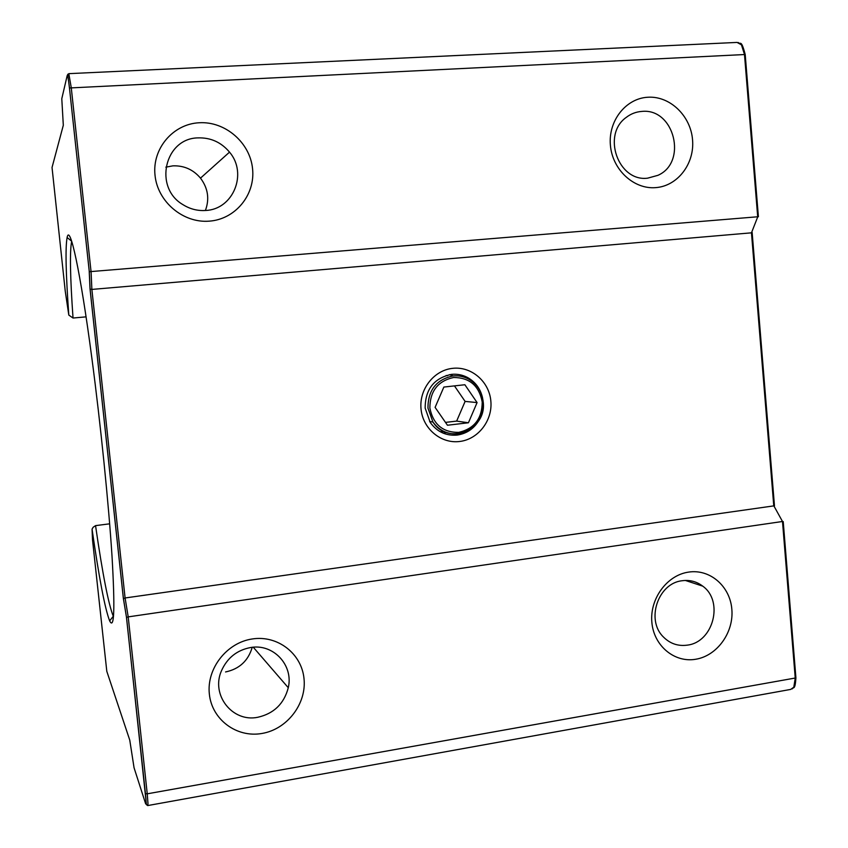<?xml version="1.0" encoding="UTF-8"?>
<svg xmlns="http://www.w3.org/2000/svg" width="848" height="848" viewBox="0 0 848 848"><rect width="100%" height="100%" fill="white"/><g stroke="black" fill="none" stroke-linecap="round" stroke-linejoin="round"><path stroke-width="1.27" d="M421.032 408.98C419.007 389.264 434.006 370.163 452.737 368.329C471.446 366.209 489.19 381.568 490.844 401.009C492.773 420.417 478.251 439.359 459.605 441.49C440.992 443.917 422.781 428.717 421.032 408.98M482.544 397.776C480.424 388.713 475.442 381.96 467.598 377.53C462.52 374.848 457.136 373.798 451.443 374.371C433.964 378.123 425.198 389.359 425.155 408.089L430.201 422.399C436.964 431.78 445.942 436.01 457.146 435.088C467.513 433.487 475.187 427.848 480.148 418.17M68.879 73.649L737.082 42.421L741.459 44.859L744.48 54.463L757.709 216.929L751.466 232.829L91.87 289.422L91.096 272.038L71.253 87.63L68.815 73.649L67.755 75.037L69.504 87.969L745.201 54.505L758.398 216.717L89.305 271.71L90.1 289.094L91.87 289.422L125.091 597.978L774.51 505.779M89.231 271.583L90.026 288.967L123.384 598.603L126.511 617.429L146.418 804.625L147.711 805.568L147.987 803.66L147.245 793.823L145.443 793.633C146.291 802.07 146.333 805.367 145.559 803.544L134.058 767.769L129.765 740.145L106.806 671.33L92.496 539.678L92.061 529.163C99.131 578.294 104.993 608.864 109.646 620.853C114.279 630.276 115.074 608.747 112.021 556.256C108.692 504.009 100.626 424.276 91.87 358.195C80.231 269.918 69.833 223.331 67.109 237.504C65.264 247.658 65.826 273.512 68.805 315.085L65.254 291.214L52.035 167.491L63.314 125.271L61.787 98.728L67.162 75.695C67.66 74.868 68.434 78.981 69.462 88.022L89.305 271.71M647.957 97.234C669.984 95.835 690.717 115.858 692.551 139.814C694.713 163.759 677.594 186.125 655.663 187.631C633.774 189.486 612.373 169.674 610.401 145.241C608.111 120.829 625.898 98.262 647.957 97.234M199.174 122.759C225.345 121.116 250.149 142.793 252.577 168.858C255.386 194.892 235.32 219.346 209.286 221.148C183.306 223.342 157.622 201.909 155.025 175.292C152.036 148.707 172.971 124.009 199.174 122.759M109.657 523.82L95.548 525.633L93.132 527.286L92.061 529.163M126.511 617.429L128.207 616.878L147.245 793.823L795.922 677.902L783.223 521.605L782.492 521.488L795.244 678.156L793.802 687.209L790.696 689.413L147.806 805.547M123.384 598.603L125.091 597.978L128.207 616.878L782.492 521.488L773.758 505.684L751.466 232.829L752.197 232.49M252.238 638.968C277.625 634.929 301.687 653.638 304.019 678.697C306.722 703.692 287.218 729.291 261.947 733.467C236.73 738.014 211.841 719.613 209.35 694.046C206.477 668.542 226.808 642.625 252.238 638.968M688.459 572.124C709.903 568.69 730.075 586.201 731.845 609.309C733.933 632.375 717.238 655.705 695.879 659.225C674.563 663.083 653.744 645.837 651.858 622.284C649.642 598.794 666.984 575.198 688.459 572.124M68.805 315.085L73.023 318.032L86.061 316.855M113.484 616.644L113.293 616.263C108.544 604.582 102.629 574.372 95.548 525.633M90.079 289.062L123.416 598.54L126.522 617.418M444.32 431.632L440.101 431.653M447.458 425.24L435.098 407.369L443.854 387.059L464.874 384.738L477.085 402.577L468.425 422.77L447.458 425.24M468.425 422.77L456.648 421.096L445.497 422.399M477.085 402.577L465.107 401.411L456.648 421.096M454.454 385.893L465.107 401.411M445.232 433.021L443.25 433.19M446.133 375.473L447.574 375.717M449.525 374.646L453.245 375.929M682.025 580.753C657.984 583.276 645.731 620.005 663.39 636.965C670.143 643.738 678.188 646.441 687.537 645.105C713.412 642.01 723.916 601.105 702.738 586.148C696.6 581.484 689.7 579.693 682.025 580.753M250.542 647.543C236.984 650.14 227.306 657.857 221.508 670.683C210.601 694.851 232.405 722.591 257.718 717.291C273.862 713.634 284.048 703.776 288.278 687.717C293.673 665.235 273.321 643.325 250.542 647.543M641.872 111.417C636.159 111.798 630.976 113.77 626.333 117.331C601.518 134.652 618.266 182.013 647.586 178.175L657.91 175.335C687.813 162.371 674.319 107.876 641.872 111.417M205.396 210.484C209.657 199.015 208.025 188.235 200.499 178.133C193.217 169.568 184.027 165.477 172.939 165.848L165.848 167.141M198.093 137.885C164.682 138.182 153.371 187.556 182.892 204.612C189.92 209.032 197.478 210.993 205.566 210.474C233.232 209.53 247.923 173.511 229.522 152.131C221.233 142.273 210.749 137.524 198.093 137.885M225.568 671.955C239.337 669.03 248.22 660.815 252.227 647.321M73.023 318.032C70.14 276.766 69.684 251.167 71.677 241.224L67.109 237.504M126.479 617.492L145.443 793.633M69.462 88.022L89.284 271.678M67.914 74.168L67.162 75.695M483.159 401.782C481.95 391.691 477.117 384.133 468.69 379.12C463.771 376.448 458.535 375.399 452.98 375.95C436.338 379.533 427.996 390.239 427.954 408.079L432.946 422.018C439.402 430.752 447.892 434.685 458.418 433.816C474.88 430.084 483.137 419.431 483.169 401.846M482.215 401.994C482.12 418.626 474.297 428.749 458.747 432.374C442.783 432.522 433.158 424.392 429.862 407.962C430 391.14 437.907 380.975 453.595 377.498C469.527 377.551 479.067 385.713 482.215 401.994M795.922 677.902C795.053 690.738 793.548 686.488 792.244 688.883M745.201 54.505C740.993 38.404 740.527 45.273 738.29 42.495M113.293 616.263L109.646 620.853M429.629 421.509L432.946 422.018C447.882 446.08 487.176 430 483.201 401.835M200.499 178.133L229.522 152.131M647.649 178.165L657.91 175.335M253.276 647.225L288.278 687.717M685.354 580.445L702.738 586.148M483.19 401.782C481.971 391.691 477.138 384.133 468.69 379.12M752.155 232.596L774.457 505.694"/></g></svg>
